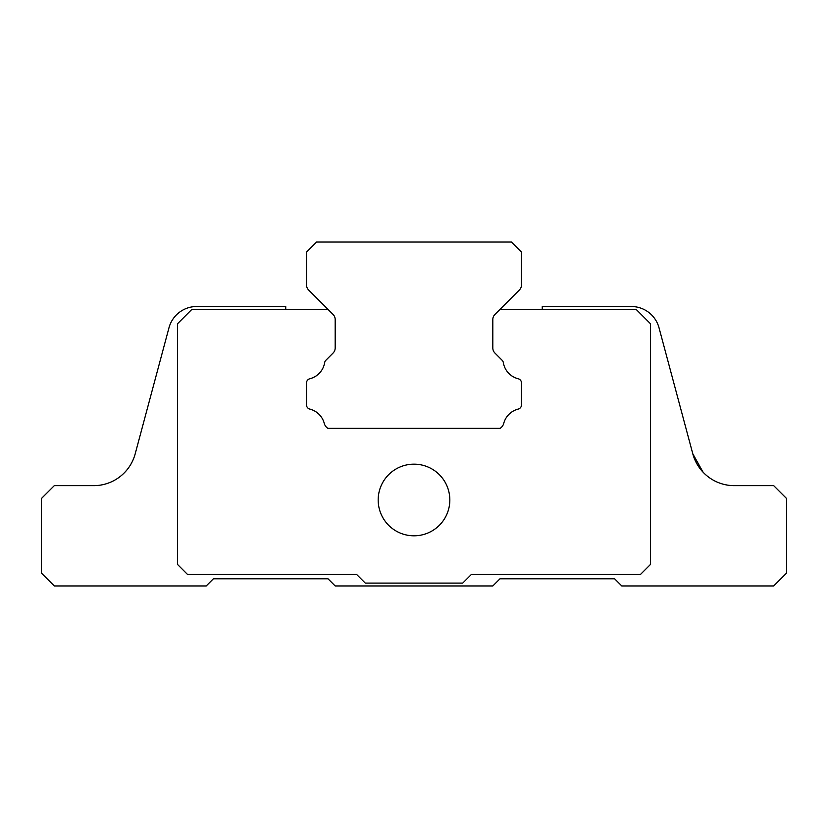 <?xml version="1.0" encoding="UTF-8"?>
<svg xmlns="http://www.w3.org/2000/svg" width="828" height="828" viewBox="0 0 828 828"><rect width="100%" height="100%" fill="white"/><g stroke="black" fill="none" stroke-linecap="round" stroke-linejoin="round"><path stroke-width="1.24" d="M521.485 252.064L511.445 242.035L316.555 242.035L306.515 252.064L306.515 284.925A7.162 7.162 0 0 0 308.616 289.986L333.084 314.454A7.162 7.162 0 0 1 335.185 319.515L335.185 347.977A7.162 7.162 0 0 1 333.084 353.038L325.88 360.252A4.295 4.295 0 0 0 324.669 362.592A20.058 20.058 0 0 1 309.765 378.789A4.295 4.295 0 0 0 306.515 382.96L306.515 404.913A4.295 4.295 0 0 0 309.765 409.084A20.058 20.058 0 0 1 324.265 423.377A8.601 8.601 0 0 0 327.816 428.335L500.184 428.335A8.601 8.601 0 0 0 503.734 423.377A20.058 20.058 0 0 1 518.235 409.084A4.295 4.295 0 0 0 521.485 404.913L521.485 382.96A4.295 4.295 0 0 0 518.235 378.789A20.058 20.058 0 0 1 503.331 362.592A4.295 4.295 0 0 0 502.12 360.252L494.916 353.038A7.162 7.162 0 0 1 492.815 347.977L492.815 319.515A7.162 7.162 0 0 1 494.916 314.454L519.384 289.986A7.162 7.162 0 0 0 521.485 284.925L521.485 252.064M168.984 327.764L135.212 453.785L168.984 327.764C175.298 314.04 175.298 314.04 168.984 327.764A28.659 28.659 0 0 1 196.671 306.515L285.743 306.515L285.743 309.382M135.212 453.785A42.994 42.994 0 0 1 93.688 485.653L54.296 485.653L41.4 498.549L41.4 573.069L54.296 585.965L206.203 585.965L213.365 578.803L328.012 578.803L335.185 585.965L492.815 585.965L499.988 578.803L614.635 578.803L621.797 585.965L773.704 585.965L786.6 573.069L786.6 498.549L773.704 485.653L734.312 485.653A42.994 42.994 0 0 1 692.788 453.785L703.075 472.208L692.788 453.785L659.016 327.764C652.702 314.04 652.702 314.04 659.016 327.764A28.659 28.659 0 0 0 631.329 306.515L542.257 306.515L542.257 309.382M692.788 453.785L659.016 327.764L692.788 453.785M328.012 309.382L191.868 309.382L177.544 323.717L177.544 564.468L187.573 574.508L356.682 574.508L365.272 583.098L462.728 583.098L471.318 574.508L640.427 574.508L650.456 564.468L650.456 323.717L636.132 309.382L499.988 309.382M494.916 314.454A7.162 7.162 0 0 0 492.815 319.515M492.815 347.977A7.162 7.162 0 0 0 494.916 353.038L502.12 360.252M503.331 362.592A20.058 20.058 0 0 0 518.235 378.789M521.485 382.96L521.485 404.913M324.265 423.377A20.058 20.058 0 0 0 309.765 409.084M306.515 404.913L306.515 382.96M333.084 353.038A7.162 7.162 0 0 0 335.185 347.977M335.185 319.515A7.162 7.162 0 0 0 333.084 314.454M449.832 499.988A35.832 35.832 0 0 0 396.084 468.959A35.832 35.832 0 0 0 396.084 531.007A35.832 35.832 0 0 0 449.832 499.988"/></g></svg>
